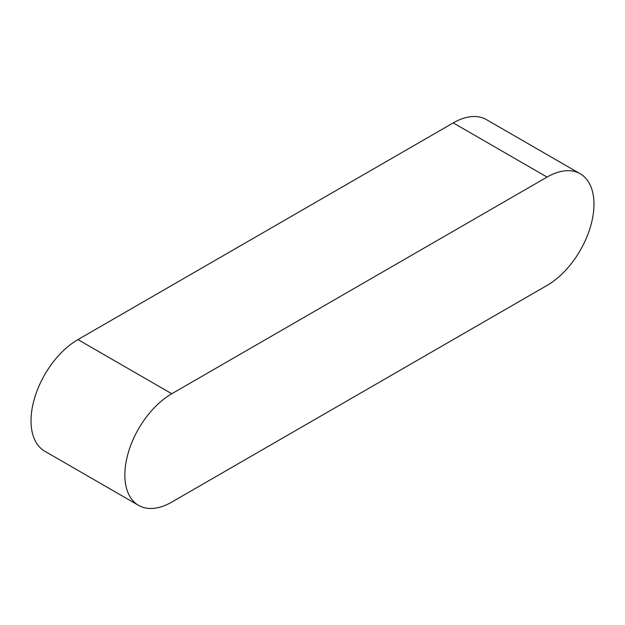 <?xml version="1.0" encoding="UTF-8"?>
<svg xmlns="http://www.w3.org/2000/svg" width="625" height="625" viewBox="0 0 625 625"><rect width="100%" height="100%" fill="white"/><g stroke="black" fill="none" stroke-linecap="round" stroke-linejoin="round"><path stroke-width="0.94" d="M580.234 173.789L486.406 119.617A66.344 38.305 120 0 0 453.234 122.906L77.938 339.586A66.344 38.305 120 0 0 34.594 398.047A66.344 38.305 120 0 0 44.766 451.211L138.594 505.383A66.344 38.305 120 0 0 171.766 502.094L547.062 285.414A66.344 38.305 120 0 0 590.406 226.953A66.344 38.305 120 0 0 580.234 173.789A66.344 38.305 120 0 0 547.062 177.078L171.766 393.75A66.344 38.305 120 0 0 128.422 452.219A66.344 38.305 120 0 0 138.594 505.383M547.062 177.078L453.234 122.906M171.766 393.75L77.938 339.586"/></g></svg>
